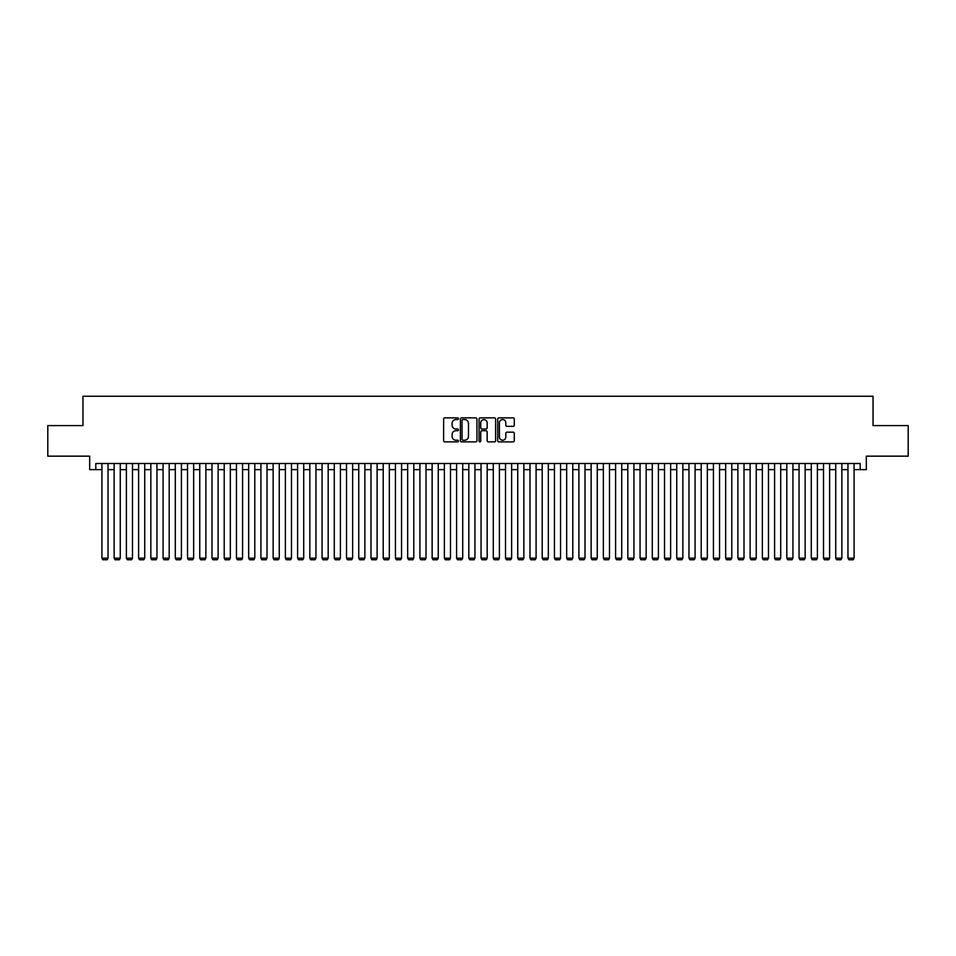 <?xml version="1.0" encoding="UTF-8"?>
<svg xmlns="http://www.w3.org/2000/svg" width="956" height="956" viewBox="0 0 956 956"><rect width="100%" height="100%" fill="white"/><g stroke="black" fill="none" stroke-linecap="round" stroke-linejoin="round"><path stroke-width="1.43" d="M458.438 418.704A0.837 0.837 0 0 0 457.589 417.868L444.839 417.868A1.195 1.195 0 0 0 443.632 419.075L443.632 440.68A1.195 1.195 0 0 0 444.839 441.875L457.589 441.875A0.837 0.837 0 0 0 458.438 441.039A0.837 0.837 0 0 0 457.589 440.202L455.94 440.202A3.836 3.836 0 0 1 452.104 436.354L452.104 434.55A3.836 3.836 0 0 1 455.94 430.714L457.589 430.714A0.837 0.837 0 0 0 458.438 429.877A0.837 0.837 0 0 0 457.589 429.029L455.94 429.029A3.836 3.836 0 0 1 452.104 425.193L452.104 423.389A3.836 3.836 0 0 1 455.94 419.553L457.589 419.553A0.837 0.837 0 0 0 458.438 418.704M513.085 426.328A1.195 1.195 0 0 0 514.28 425.133L514.28 419.075A1.195 1.195 0 0 0 513.085 417.868L498.913 417.868A1.195 1.195 0 0 0 497.718 419.075L497.718 440.68A1.195 1.195 0 0 0 498.913 441.875L513.085 441.875A1.195 1.195 0 0 0 514.28 440.68L514.28 433.355A1.195 1.195 0 0 0 513.085 432.16L507.027 432.16A1.195 1.195 0 0 0 505.82 433.355L505.82 436.988A3.215 3.215 0 0 1 502.605 440.202A3.215 3.215 0 0 1 499.402 436.988L499.402 422.755A3.215 3.215 0 0 1 502.605 419.553A3.215 3.215 0 0 1 505.82 422.755L505.82 425.133A1.195 1.195 0 0 0 507.027 426.328L513.085 426.328M95.803 469.623L95.803 463.505L860.197 463.505L860.197 469.623L866.315 469.623L866.315 456.167L908.2 456.167L908.2 425.587L873.043 425.587L873.043 396.238L82.957 396.238L82.957 425.587L47.8 425.587L47.8 456.167L89.685 456.167L89.685 469.623L101.922 469.623M476.948 419.075A1.195 1.195 0 0 0 475.753 417.868L461.581 417.868A1.195 1.195 0 0 0 460.386 419.075L460.386 440.68A1.195 1.195 0 0 0 461.581 441.875L475.753 441.875A1.195 1.195 0 0 0 476.948 440.68L476.948 419.075M480.247 417.868L494.419 417.868A1.195 1.195 0 0 1 495.614 419.075L495.614 440.68A1.195 1.195 0 0 1 494.419 441.875L488.349 441.875A1.195 1.195 0 0 1 487.154 440.68L487.154 431.909A1.195 1.195 0 0 0 485.959 430.714L481.932 430.714A1.195 1.195 0 0 0 480.737 431.909L480.737 441.039A0.837 0.837 0 0 1 479.888 441.875A0.837 0.837 0 0 1 479.052 441.039L479.052 419.075A1.195 1.195 0 0 1 480.247 417.868M108.04 469.623L114.146 469.623M120.265 469.623L126.383 469.623M132.49 469.623L138.608 469.623M144.726 469.623L150.845 469.623M156.951 469.623L163.07 469.623M169.188 469.623L175.306 469.623M181.413 469.623L187.531 469.623M193.65 469.623L199.756 469.623M205.875 469.623L211.993 469.623M218.111 469.623L224.218 469.623M230.336 469.623L236.455 469.623M242.573 469.623L248.68 469.623M254.798 469.623L260.916 469.623M267.023 469.623L273.141 469.623M279.26 469.623L285.378 469.623M291.484 469.623L297.603 469.623M303.721 469.623L309.84 469.623M315.946 469.623L322.064 469.623M328.183 469.623L334.289 469.623M340.408 469.623L346.526 469.623M352.645 469.623L358.751 469.623M364.869 469.623L370.988 469.623M377.106 469.623L383.213 469.623M389.331 469.623L395.449 469.623M401.556 469.623L407.674 469.623M413.793 469.623L419.911 469.623M426.018 469.623L432.136 469.623M438.254 469.623L444.373 469.623M450.479 469.623L456.598 469.623M462.716 469.623L468.822 469.623M474.941 469.623L481.059 469.623M487.178 469.623L493.284 469.623M499.402 469.623L505.521 469.623M511.627 469.623L517.746 469.623M523.864 469.623L529.983 469.623M536.089 469.623L542.207 469.623M548.326 469.623L554.444 469.623M560.551 469.623L566.669 469.623M572.787 469.623L578.894 469.623M585.012 469.623L591.131 469.623M597.249 469.623L603.356 469.623M609.474 469.623L615.592 469.623M621.711 469.623L627.817 469.623M633.936 469.623L640.054 469.623M646.16 469.623L652.279 469.623M658.397 469.623L664.516 469.623M670.622 469.623L676.74 469.623M682.859 469.623L688.977 469.623M695.084 469.623L701.202 469.623M707.321 469.623L713.427 469.623M719.545 469.623L725.664 469.623M731.782 469.623L737.889 469.623M744.007 469.623L750.125 469.623M756.244 469.623L762.35 469.623M768.469 469.623L774.587 469.623M780.693 469.623L786.812 469.623M792.93 469.623L799.049 469.623M805.155 469.623L811.274 469.623M817.392 469.623L823.51 469.623M829.617 469.623L835.735 469.623M841.854 469.623L847.96 469.623M854.078 469.623L860.197 469.623M462.907 419.553A0.837 0.837 0 0 0 462.059 420.389L462.059 439.354A0.837 0.837 0 0 0 462.907 440.202L464.64 440.202A3.836 3.836 0 0 0 468.488 436.354L468.488 423.389A3.836 3.836 0 0 0 464.64 419.553L462.907 419.553M487.154 422.827A3.215 3.215 0 0 0 483.939 419.612A3.215 3.215 0 0 0 480.737 422.827L480.737 427.834A1.195 1.195 0 0 0 481.932 429.029L485.959 429.029A1.195 1.195 0 0 0 487.154 427.834L487.154 422.827M108.04 463.505L108.04 558.173L101.922 558.173L101.922 463.505M108.04 558.173L107.12 559.762L102.842 559.762L101.922 558.173M120.265 463.505L120.265 558.173L114.146 558.173L114.146 463.505M120.265 558.173L119.345 559.762L115.067 559.762L114.146 558.173M132.49 463.505L132.49 558.173L126.383 558.173L126.383 463.505M132.49 558.173L131.581 559.762L127.291 559.762L126.383 558.173M144.726 463.505L144.726 558.173L138.608 558.173L138.608 463.505M144.726 558.173L143.806 559.762L139.528 559.762L138.608 558.173M156.951 463.505L156.951 558.173L150.845 558.173L150.845 463.505M156.951 558.173L156.043 559.762L151.753 559.762L150.845 558.173M169.188 463.505L169.188 558.173L163.07 558.173L163.07 463.505M169.188 558.173L168.268 559.762L163.99 559.762L163.07 558.173M181.413 463.505L181.413 558.173L175.306 558.173L175.306 463.505M181.413 558.173L180.493 559.762L176.215 559.762L175.306 558.173M193.65 463.505L193.65 558.173L187.531 558.173L187.531 463.505M193.65 558.173L192.73 559.762L188.452 559.762L187.531 558.173M205.875 463.505L205.875 558.173L199.756 558.173L199.756 463.505M205.875 558.173L204.954 559.762L200.676 559.762L199.756 558.173M218.111 463.505L218.111 558.173L211.993 558.173L211.993 463.505M218.111 558.173L217.191 559.762L212.913 559.762L211.993 558.173M230.336 463.505L230.336 558.173L224.218 558.173L224.218 463.505M230.336 558.173L229.416 559.762L225.138 559.762L224.218 558.173M242.573 463.505L242.573 558.173L236.455 558.173L236.455 463.505M242.573 558.173L241.653 559.762L237.375 559.762L236.455 558.173M254.798 463.505L254.798 558.173L248.68 558.173L248.68 463.505M254.798 558.173L253.878 559.762L249.6 559.762L248.68 558.173M267.023 463.505L267.023 558.173L260.916 558.173L260.916 463.505M267.023 558.173L266.115 559.762L261.825 559.762L260.916 558.173M279.26 463.505L279.26 558.173L273.141 558.173L273.141 463.505M279.26 558.173L278.339 559.762L274.061 559.762L273.141 558.173M291.484 463.505L291.484 558.173L285.378 558.173L285.378 463.505M291.484 558.173L290.576 559.762L286.286 559.762L285.378 558.173M303.721 463.505L303.721 558.173L297.603 558.173L297.603 463.505M303.721 558.173L302.801 559.762L298.523 559.762L297.603 558.173M315.946 463.505L315.946 558.173L309.84 558.173L309.84 463.505M315.946 558.173L315.026 559.762L310.748 559.762L309.84 558.173M328.183 463.505L328.183 558.173L322.064 558.173L322.064 463.505M328.183 558.173L327.263 559.762L322.985 559.762L322.064 558.173M340.408 463.505L340.408 558.173L334.289 558.173L334.289 463.505M340.408 558.173L339.488 559.762L335.209 559.762L334.289 558.173M352.645 463.505L352.645 558.173L346.526 558.173L346.526 463.505M352.645 558.173L351.724 559.762L347.446 559.762L346.526 558.173M364.869 463.505L364.869 558.173L358.751 558.173L358.751 463.505M364.869 558.173L363.949 559.762L359.671 559.762L358.751 558.173M377.106 463.505L377.106 558.173L370.988 558.173L370.988 463.505M377.106 558.173L376.186 559.762L371.908 559.762L370.988 558.173M389.331 463.505L389.331 558.173L383.213 558.173L383.213 463.505M389.331 558.173L388.411 559.762L384.133 559.762L383.213 558.173M401.556 463.505L401.556 558.173L395.449 558.173L395.449 463.505M401.556 558.173L400.648 559.762L396.358 559.762L395.449 558.173M413.793 463.505L413.793 558.173L407.674 558.173L407.674 463.505M413.793 558.173L412.873 559.762L408.594 559.762L407.674 558.173M426.018 463.505L426.018 558.173L419.911 558.173L419.911 463.505M426.018 558.173L425.109 559.762L420.819 559.762L419.911 558.173M438.254 463.505L438.254 558.173L432.136 558.173L432.136 463.505M438.254 558.173L437.334 559.762L433.056 559.762L432.136 558.173M450.479 463.505L450.479 558.173L444.373 558.173L444.373 463.505M450.479 558.173L449.559 559.762L445.281 559.762L444.373 558.173M462.716 463.505L462.716 558.173L456.598 558.173L456.598 463.505M462.716 558.173L461.796 559.762L457.518 559.762L456.598 558.173M474.941 463.505L474.941 558.173L468.822 558.173L468.822 463.505M474.941 558.173L474.021 559.762L469.743 559.762L468.822 558.173M487.178 463.505L487.178 558.173L481.059 558.173L481.059 463.505M487.178 558.173L486.257 559.762L481.979 559.762L481.059 558.173M499.402 463.505L499.402 558.173L493.284 558.173L493.284 463.505M499.402 558.173L498.482 559.762L494.204 559.762L493.284 558.173M511.627 463.505L511.627 558.173L505.521 558.173L505.521 463.505M511.627 558.173L510.719 559.762L506.441 559.762L505.521 558.173M523.864 463.505L523.864 558.173L517.746 558.173L517.746 463.505M523.864 558.173L522.944 559.762L518.666 559.762L517.746 558.173M536.089 463.505L536.089 558.173L529.983 558.173L529.983 463.505M536.089 558.173L535.181 559.762L530.891 559.762L529.983 558.173M548.326 463.505L548.326 558.173L542.207 558.173L542.207 463.505M548.326 558.173L547.406 559.762L543.128 559.762L542.207 558.173M560.551 463.505L560.551 558.173L554.444 558.173L554.444 463.505M560.551 558.173L559.642 559.762L555.352 559.762L554.444 558.173M572.787 463.505L572.787 558.173L566.669 558.173L566.669 463.505M572.787 558.173L571.867 559.762L567.589 559.762L566.669 558.173M585.012 463.505L585.012 558.173L578.894 558.173L578.894 463.505M585.012 558.173L584.092 559.762L579.814 559.762L578.894 558.173M597.249 463.505L597.249 558.173L591.131 558.173L591.131 463.505M597.249 558.173L596.329 559.762L592.051 559.762L591.131 558.173M609.474 463.505L609.474 558.173L603.356 558.173L603.356 463.505M609.474 558.173L608.554 559.762L604.276 559.762L603.356 558.173M621.711 463.505L621.711 558.173L615.592 558.173L615.592 463.505M621.711 558.173L620.791 559.762L616.512 559.762L615.592 558.173M633.936 463.505L633.936 558.173L627.817 558.173L627.817 463.505M633.936 558.173L633.015 559.762L628.737 559.762L627.817 558.173M646.16 463.505L646.16 558.173L640.054 558.173L640.054 463.505M646.16 558.173L645.252 559.762L640.974 559.762L640.054 558.173M658.397 463.505L658.397 558.173L652.279 558.173L652.279 463.505M658.397 558.173L657.477 559.762L653.199 559.762L652.279 558.173M670.622 463.505L670.622 558.173L664.516 558.173L664.516 463.505M670.622 558.173L669.714 559.762L665.424 559.762L664.516 558.173M682.859 463.505L682.859 558.173L676.74 558.173L676.74 463.505M682.859 558.173L681.939 559.762L677.661 559.762L676.74 558.173M695.084 463.505L695.084 558.173L688.977 558.173L688.977 463.505M695.084 558.173L694.176 559.762L689.885 559.762L688.977 558.173M707.321 463.505L707.321 558.173L701.202 558.173L701.202 463.505M707.321 558.173L706.4 559.762L702.122 559.762L701.202 558.173M719.545 463.505L719.545 558.173L713.427 558.173L713.427 463.505M719.545 558.173L718.625 559.762L714.347 559.762L713.427 558.173M731.782 463.505L731.782 558.173L725.664 558.173L725.664 463.505M731.782 558.173L730.862 559.762L726.584 559.762L725.664 558.173M744.007 463.505L744.007 558.173L737.889 558.173L737.889 463.505M744.007 558.173L743.087 559.762L738.809 559.762L737.889 558.173M756.244 463.505L756.244 558.173L750.125 558.173L750.125 463.505M756.244 558.173L755.324 559.762L751.046 559.762L750.125 558.173M768.469 463.505L768.469 558.173L762.35 558.173L762.35 463.505M768.469 558.173L767.548 559.762L763.27 559.762L762.35 558.173M780.693 463.505L780.693 558.173L774.587 558.173L774.587 463.505M780.693 558.173L779.785 559.762L775.507 559.762L774.587 558.173M792.93 463.505L792.93 558.173L786.812 558.173L786.812 463.505M792.93 558.173L792.01 559.762L787.732 559.762L786.812 558.173M805.155 463.505L805.155 558.173L799.049 558.173L799.049 463.505M805.155 558.173L804.247 559.762L799.957 559.762L799.049 558.173M817.392 463.505L817.392 558.173L811.274 558.173L811.274 463.505M817.392 558.173L816.472 559.762L812.194 559.762L811.274 558.173M829.617 463.505L829.617 558.173L823.51 558.173L823.51 463.505M829.617 558.173L828.709 559.762L824.419 559.762L823.51 558.173M841.854 463.505L841.854 558.173L835.735 558.173L835.735 463.505M841.854 558.173L840.933 559.762L836.655 559.762L835.735 558.173M854.078 463.505L854.078 558.173L847.96 558.173L847.96 463.505M854.078 558.173L853.158 559.762L848.88 559.762L847.96 558.173"/></g></svg>

